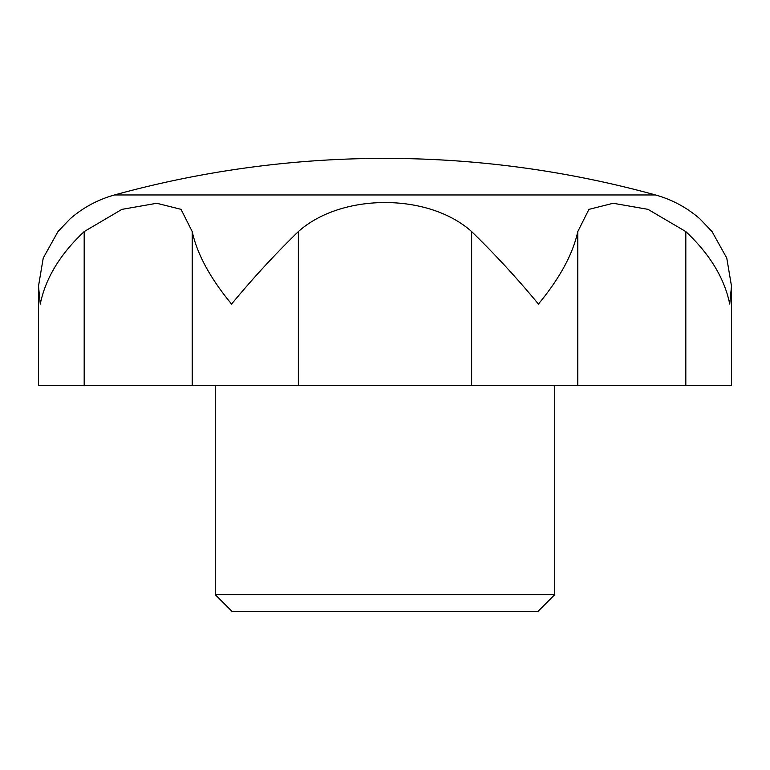 <?xml version="1.0" encoding="UTF-8"?>
<svg xmlns="http://www.w3.org/2000/svg" width="770" height="770" viewBox="0 0 770 770"><rect width="100%" height="100%" fill="white"/><g stroke="black" fill="none" stroke-linecap="round" stroke-linejoin="round"><path stroke-width="1.16" d="M685.82 231.587L647.965 209.334L613.19 203.27L588.906 209.382L577.789 231.587C572.841 254.187 559.713 278.336 538.423 304.044C517.219 278.413 494.956 254.254 471.635 231.587C428.467 192.769 341.36 192.972 298.365 231.587C275.111 254.187 252.849 278.336 231.577 304.044C210.326 278.413 197.207 254.254 192.211 231.587L181.027 209.334L156.762 203.27L121.881 209.382L84.18 231.587C60.127 254.187 45.488 278.336 40.271 304.044L38.5 286.171L43.236 258.037L57.962 231.587L70.07 218.882C83.083 207.563 97.886 199.594 114.499 194.964L655.501 194.964A1018.344 1018.344 0 0 0 385 158.379C476.803 158.437 566.97 170.632 655.501 194.964C672.114 199.594 686.917 207.563 699.93 218.882L712.038 231.587L726.765 258.056L731.5 286.171L729.729 304.044C724.551 278.413 709.911 254.254 685.82 231.587L685.82 385.318L731.5 385.318L731.5 286.171M38.5 286.171L38.5 385.318L685.82 385.318M215.273 594.642L554.727 594.642L537.749 611.621L232.251 611.621L215.273 594.642L215.273 385.318M84.18 231.587L84.18 385.318M577.789 231.587L577.789 385.318M471.635 231.587L471.635 385.318M298.365 231.587L298.365 385.318M192.211 231.587L192.211 385.318M554.727 594.642L554.727 385.318M385 158.379A1018.344 1018.344 0 0 0 114.499 194.964"/></g></svg>
